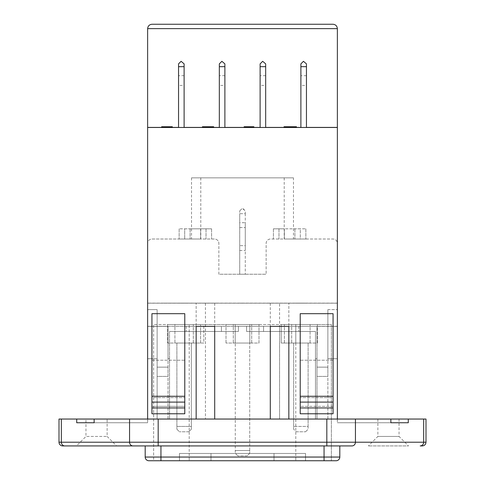 <?xml version="1.0" encoding="UTF-8"?>
<svg xmlns="http://www.w3.org/2000/svg" width="485" height="485" viewBox="0 0 485 485"><rect width="100%" height="100%" fill="white"/><g stroke="black" fill="none" stroke-linecap="round" stroke-linejoin="round"><path stroke-width="0.36" stroke-dasharray="2.42 1.82" d="M377.87 419.046L399.034 419.046L377.87 419.046L377.87 436.433L399.034 436.433L408.515 445.921L368.382 445.921L408.515 445.921M399.034 419.046L399.034 436.433L377.87 436.433L368.382 445.921M107.13 436.433L116.618 445.921L76.484 445.921L85.966 436.433L107.13 436.433L85.966 436.433L85.966 419.046L107.13 419.046L107.13 436.433M107.13 419.046L85.966 419.046M59.006 419.046L425.994 419.046M245.283 222.718L245.283 245.659L245.283 222.718L239.717 222.718L239.717 227.58L239.717 222.718M224.888 85.427L224.888 75.702L224.888 85.427L219.329 85.427L219.329 75.702L219.329 85.427M224.888 75.702L219.329 75.702M265.671 85.427L265.671 75.702L265.671 85.427L260.112 85.427L260.112 75.702L260.112 85.427M265.671 75.702L260.112 75.702M184.112 85.427L184.112 75.702L184.112 85.427L178.553 85.427L178.553 75.702L178.553 85.427M184.112 75.702L178.553 75.702M306.447 85.427L306.447 75.702L306.447 85.427L300.888 85.427L300.888 75.702L300.888 85.427M306.447 75.702L300.888 75.702M157.122 419.046L147.634 419.046L157.122 419.046L157.122 326.369L147.634 326.369L168.022 326.369L157.122 326.369L168.022 326.369L168.022 358.73L168.022 326.369L147.634 326.369L157.122 326.369L157.122 358.73L147.634 358.73L147.634 309.612L147.634 358.73L147.634 309.612L147.634 358.73L157.122 358.73L147.634 358.73L157.122 358.73L147.634 358.73L157.122 358.73L157.122 326.369L157.122 419.046M76.727 419.046L76.727 422.75L147.634 422.75L94.145 422.75L147.634 422.75L147.634 303.198L337.366 303.198L147.634 303.198L147.634 419.046L94.157 419.046L196.158 419.046L147.634 419.046L147.634 127.476L337.366 127.476L337.366 326.369L316.978 326.369L337.366 326.369L337.366 303.198L337.366 419.046L196.158 419.046L390.855 419.046L337.366 419.046L337.366 326.369L316.978 326.369L337.366 326.369L337.366 419.046L327.878 419.046L337.366 419.046L337.366 422.75L337.366 419.046M339.809 445.921L324.059 445.921L339.809 445.921L339.809 457.046L145.191 457.046L145.191 445.921L351.971 445.921A3.704 3.468 -90 0 0 355.444 442.217L59.006 442.217M425.994 442.217L423.66 442.217A3.704 3.468 -90 0 1 420.192 445.921L422.289 445.921M61.34 419.046L61.34 442.217A3.704 3.468 -90 0 0 64.808 445.921L133.029 445.921A3.704 3.468 -90 0 1 129.556 442.217L129.556 419.046M160.941 445.921L324.059 445.921L160.941 445.921L160.941 460.75L336.105 460.75A3.704 3.704 0 0 0 339.809 457.046M293.473 177.85L191.526 177.85L293.473 177.85L293.473 239.014L270.509 239.014A4.377 4.377 0 0 0 266.132 243.391L266.132 274.231L266.132 243.391A4.377 4.377 0 0 1 270.509 239.014L332.989 239.014A4.377 4.377 0 0 1 337.366 243.391L337.366 28.627L147.634 28.627L147.634 326.296L147.634 127.476M293.473 239.014L332.989 239.014A4.377 4.377 0 0 1 337.366 243.391L337.366 303.125L147.634 303.125L337.366 303.125L337.366 358.73L337.366 309.612L337.366 358.73L337.366 309.612L337.366 358.73L337.366 326.296L246.586 326.296L246.586 331.473L315.474 331.473L246.586 331.473L315.474 331.473L246.586 331.473L246.586 326.296L246.586 331.473L246.586 326.296L238.414 326.296L238.414 331.473L169.526 331.473L238.414 331.473L169.526 331.473L238.414 331.473L238.414 326.296L238.414 331.473L238.414 326.296L337.366 326.296L147.634 326.296L337.366 326.296L337.366 127.476M284.368 239.014L305.859 239.014L284.368 239.014L284.368 228.823L273.419 228.823L305.859 228.823L278.978 228.823L284.368 228.823L284.368 239.014M152.011 239.014L214.491 239.014A4.377 4.377 0 0 1 218.868 243.391A4.377 4.377 0 0 0 214.491 239.014L152.011 239.014A4.377 4.377 0 0 0 147.634 243.391A4.377 4.377 0 0 1 152.011 239.014M200.632 239.014L179.141 239.014L200.632 239.014L200.632 228.823L211.581 228.823L179.141 228.823L206.022 228.823L190.09 228.823L200.632 228.823L200.632 239.014M284.204 177.85L284.204 239.014M200.796 177.85L200.796 239.014M218.868 274.231L218.868 243.391L218.868 274.231L266.132 274.231L218.868 274.231M239.717 274.231L245.283 274.231L239.717 274.231L239.717 213.679L245.283 213.679L245.283 210.884L242.724 208.332L242.276 208.332L245.283 210.884L245.283 213.679L239.717 213.679L239.717 210.884L239.717 274.231M221.451 331.473L186.234 331.473L221.451 331.473L186.234 331.473L221.451 331.473L221.451 326.296L186.234 326.296L221.451 326.296L186.234 326.296L221.451 326.296L221.451 331.473M263.549 331.473L298.766 331.473L263.549 331.473L298.766 331.473L263.549 331.473L263.549 326.296L298.766 326.296L263.549 326.296L298.766 326.296L263.549 326.296L263.549 331.473M168.022 376.415L168.022 367.145L168.022 376.415L157.122 376.415L157.122 367.145L157.122 376.415L168.022 376.415M168.022 419.046L168.022 326.369L168.022 419.046L316.978 419.046L316.978 326.369L316.978 419.046L168.022 419.046M316.978 376.415L316.978 367.145L316.978 376.415L327.878 376.415L327.878 367.145L327.878 376.415L316.978 376.415M157.122 309.612L157.122 358.73L157.122 309.612L157.122 358.73L157.122 309.612L147.634 309.612L157.122 309.612M315.474 358.73L315.474 331.473L315.474 358.73L316.978 358.73L315.474 358.73M315.474 331.473L315.474 419.046L169.526 419.046L315.474 419.046L315.474 331.473M169.526 331.473L169.526 419.046L169.526 331.473M238.414 326.296L147.634 326.296L238.414 326.296M327.878 358.73L337.366 358.73L327.878 358.73L337.366 358.73L327.878 358.73L327.878 309.612L327.878 358.73L327.878 309.612L327.878 358.73L327.878 326.369L327.878 358.73L337.366 358.73L327.878 358.73M239.717 303.125L245.283 303.198L239.717 303.125M178.195 127.476L169.962 127.476L178.195 127.403M305.495 127.476L315.596 127.476L305.495 127.476M167.658 127.476L161.644 127.476L167.658 127.476L167.658 126.749L172.314 126.749L172.314 127.476M178.553 127.476L184.112 127.476L178.553 127.476L178.553 66.663L184.112 66.663L184.112 63.868L181.105 61.316L178.553 63.868L178.553 66.663M260.112 127.476L265.671 127.476L260.112 127.476L260.112 66.663L265.671 66.663L265.671 63.868L262.664 61.316L260.112 63.868L260.112 66.663M158.165 127.476L163.724 127.476L158.165 127.403M219.329 127.476L224.888 127.476L219.329 127.476L219.329 66.663L224.888 66.663L224.888 63.868L221.887 61.316L219.329 63.868L219.329 66.663M326.835 127.476L321.276 127.476M300.888 127.476L306.447 127.476L300.888 127.476L300.888 66.663L306.447 66.663L306.447 63.868L303.44 61.316L300.888 63.868L300.888 66.663M294.462 127.476L284.046 127.476L294.462 127.476L294.462 126.749L296.45 126.749M248.957 127.476L253.867 127.476L244.137 127.476L248.957 127.476L248.957 126.749L253.867 126.749L253.867 127.476M207.859 127.476L213.649 127.476L202.797 127.476L211.781 127.476L207.859 127.476L207.859 126.749L204.294 126.749L204.294 127.476M164.069 303.125L218.286 303.198M164.069 303.198L218.286 303.125M266.714 303.125L320.931 303.198M187.671 303.198L178.498 303.198L187.671 303.198M295.838 303.198L304.816 303.198L295.838 303.198M298.105 303.198L303.671 303.125L298.105 303.198M181.329 303.198L186.895 303.125L181.329 303.198M320.931 303.125L266.714 303.198M94.157 419.046L94.157 422.75L147.634 422.75L147.634 419.046M224.888 66.663L224.888 127.476M265.671 66.663L265.671 127.476M184.112 66.663L184.112 127.476M306.447 66.663L306.447 127.476M295.789 343.041L281.197 343.041L281.197 324.507L295.789 324.507L295.789 343.041L281.197 343.041L281.197 324.507L203.803 324.507L203.803 343.041L189.211 343.041L189.211 324.507L189.211 343.041L203.803 343.041L203.803 324.507L153.624 324.507L153.624 460.75L331.376 460.75L153.624 460.75L153.624 324.507L235.201 324.507L235.201 343.041L249.799 343.041L249.799 324.507L235.201 324.507L235.201 343.041L249.799 343.041L249.799 324.507L331.376 324.507L331.376 460.75L331.376 324.507L295.789 324.507L295.789 460.75M317.384 324.507L291.685 324.507L317.384 324.507L317.384 343.041L310.085 343.041L317.384 343.041L317.384 324.507M291.685 324.507L284.392 324.507L291.685 324.507L291.685 343.041L310.085 343.041L284.392 343.041L291.685 343.041L291.685 324.507M200.608 324.507L174.915 324.507L200.608 324.507L200.608 343.041L193.315 343.041L200.608 343.041L200.608 324.507M174.915 324.507L167.616 324.507L174.915 324.507L174.915 343.041L193.315 343.041L167.616 343.041L174.915 343.041L174.915 324.507M258.996 324.507L233.303 324.507L258.996 324.507L258.996 343.041L251.697 343.041L258.996 343.041L258.996 324.507M233.303 324.507L226.004 324.507L233.303 324.507L233.303 343.041L251.697 343.041L226.004 343.041L233.303 343.041L233.303 324.507M189.211 343.041L189.211 460.75M333.062 360.209L333.062 313.686L300.221 313.686L300.221 413.778L300.221 313.686L300.221 360.209L333.062 360.209L333.062 313.686L333.062 396.263L300.221 396.263L333.062 396.263L333.062 402.101L300.221 402.101L333.062 402.101L333.062 407.94L300.221 407.94L333.062 407.94L333.062 413.778L300.221 413.778L300.221 360.209L333.062 360.209L333.062 397.627L300.221 397.627L333.062 397.627L333.062 360.209M288.842 419.046L288.842 303.198L288.842 419.046L288.842 326.369L279.572 326.369L279.572 419.046L279.572 303.198M205.428 303.198L205.428 419.046L205.428 326.369L214.697 326.369M151.938 360.209L151.938 313.686L184.779 313.686L184.779 413.778L184.779 313.686L184.779 360.209L151.938 360.209L151.938 313.686L151.938 396.263L184.779 396.263L151.938 396.263L151.938 402.101L184.779 402.101L151.938 402.101L151.938 407.94L184.779 407.94L151.938 407.94L151.938 413.778L184.779 413.778L184.779 360.209L151.938 360.209L151.938 397.627L184.779 397.627L151.938 397.627L151.938 360.209M196.158 419.046L196.158 303.198L196.158 419.046L196.158 326.369L205.428 326.369M179.48 460.75L305.52 460.75L179.48 460.75L179.48 453.451L305.52 453.451L305.52 460.75L305.52 453.451L179.48 453.451L179.48 460.75M210.987 460.75L274.013 460.75L210.987 460.75L210.987 453.451L274.013 453.451L274.013 460.75L274.013 453.451L210.987 453.451L210.987 460.75M145.191 457.046A3.704 3.704 0 0 0 148.895 460.75L160.941 460.75M333.062 406.345L300.221 406.345L333.062 406.345L333.062 397.627L333.062 413.778L300.221 413.778L333.062 413.778L333.062 406.345M333.062 407.94L300.221 407.94M333.062 402.101L300.221 402.101M333.062 396.263L300.221 396.263M151.938 413.778L184.779 413.778L151.938 413.778L151.938 406.345L184.779 406.345L151.938 406.345L151.938 397.627L151.938 413.778M151.938 407.94L184.779 407.94M151.938 402.101L184.779 402.101M151.938 396.263L184.779 396.263M270.303 326.369L279.572 326.369M214.697 303.198L214.697 419.046M270.303 303.198L270.303 419.046M176.886 343.041L191.345 343.041L176.886 343.041L176.886 429.225L176.886 343.041M167.616 324.507L167.616 343.041L167.616 324.507M188.786 431.777L179.438 431.777L188.786 431.777L191.345 429.225L191.345 343.041L191.345 426.43L176.886 426.43L191.345 426.43L191.345 429.225L188.786 431.777M235.273 343.041L249.726 343.041L235.273 343.041L235.273 453.305L235.273 343.041M226.004 343.041L226.004 324.507L226.004 343.041M247.174 455.864L237.826 455.864L247.174 455.864L249.726 453.305L249.726 343.041L249.726 450.51L235.273 450.51L249.726 450.51L249.726 453.305L247.174 455.864M293.655 343.041L308.114 343.041L293.655 343.041L293.655 429.225L293.655 343.041M284.392 343.041L284.392 324.507L284.392 343.041M296.214 431.777L305.562 431.777L296.214 431.777L293.655 429.225L296.214 431.777M308.114 426.43L308.114 343.041L308.114 426.43L293.655 426.43L308.114 426.43L308.114 429.225L308.114 426.43M237.826 455.864L235.273 453.305L237.826 455.864M305.562 431.777L308.114 429.225L305.562 431.777M176.886 429.225L179.438 431.777L176.886 429.225M321.276 127.403L326.835 127.403M76.727 422.75L94.157 422.75M390.843 419.046L390.843 422.75L337.366 422.75L408.273 422.75L408.273 419.046M390.843 422.75L408.273 422.75M327.878 419.046L327.878 326.369L327.878 419.046M157.122 367.145L168.022 367.145L157.122 367.145M316.978 367.145L327.878 367.145L316.978 367.145M284.046 126.749L294.462 126.749M291.127 126.749L288.054 126.749L291.127 126.749L291.127 127.476L292.443 127.476L288.054 127.476L291.127 127.476M292.995 126.749L292.995 127.476M287.502 126.749L287.502 127.476M286.041 126.749L286.041 127.476M292.443 126.749L292.443 127.476M288.054 126.749L288.054 127.476M290.248 126.749L290.248 127.476M252 126.749L246.01 126.749L252 126.749L252 127.476L246.01 127.476L252 127.476L252 126.749M244.701 126.749L248.957 126.749M246.689 126.749L246.689 127.476M249.357 126.749L249.357 127.476M247.811 126.749L247.811 127.476L247.817 126.749M246.574 126.749L246.574 127.476M248.926 126.749L248.926 127.476M246.01 126.749L246.01 127.476M249.175 126.749L249.175 127.476M204.294 126.749L211.781 126.749L211.781 127.476M211.781 126.749L207.859 126.749M207.835 126.749L207.835 127.476M204.67 126.749L204.67 127.476M202.427 126.749L207.683 126.749L207.683 127.476M207.683 126.749L213.649 126.749M161.644 126.749L167.658 126.749M170.441 126.749L163.518 126.749L170.441 126.749L170.441 127.476L163.518 127.476L170.441 127.476L170.441 126.749M167.792 126.749L167.792 127.476M164.754 126.749L164.754 127.476M163.518 126.749L163.518 127.476M165.712 126.749L165.712 127.476M167.834 126.749L167.834 127.476M313.728 127.403L303.622 127.403L313.728 127.476M304.816 303.125L295.838 303.125L304.816 303.125M180.675 303.125L189.726 303.125L180.675 303.198M298.766 326.296L298.766 331.473L298.766 326.296M186.234 326.296L186.234 331.473L186.234 326.296M147.634 127.403L337.366 127.403M161.644 127.403L172.314 127.403M178.553 127.403L184.112 127.403M202.427 127.403L213.649 127.403M219.329 127.403L224.888 127.403M244.137 127.403L253.867 127.403M260.112 127.403L265.671 127.403M284.046 127.403L296.45 127.403M300.888 127.403L306.447 127.403M332.989 24.25L152.011 24.25M327.878 309.612L337.366 309.612L327.878 309.612M169.526 358.73L168.022 358.73L169.526 358.73M239.717 210.884L242.276 208.332L239.717 210.884M239.717 245.659L239.717 227.58L239.717 250.515L239.717 245.659L245.283 245.659L245.283 250.515L245.283 245.659L239.717 245.659M245.283 213.679L245.283 274.231L245.283 213.679M191.526 177.85L191.526 239.014M184.706 228.823L190.09 228.823L184.706 228.823L184.706 239.014L184.706 228.823M211.581 228.823L211.581 239.014L211.581 228.823M179.141 228.823L179.141 239.014L179.141 228.823M206.022 228.823L206.022 239.014L206.022 228.823M300.294 228.823L294.91 228.823L300.294 228.823L300.294 239.014L294.91 239.014L300.294 239.014L300.294 228.823M273.419 228.823L273.419 239.014L273.419 228.823M305.859 228.823L305.859 239.014L305.859 228.823M278.978 228.823L278.978 239.014L278.978 228.823M423.66 419.046L423.66 442.217L355.444 442.217L355.444 419.046M239.717 227.58L245.283 227.58L239.717 227.58M158.183 419.046L158.183 445.921M324.059 445.921L324.059 460.75M326.817 419.046L326.817 445.921M193.315 343.041L193.315 324.507L193.315 343.041M251.697 343.041L251.697 324.507L251.697 343.041M310.085 343.041L310.085 324.507L310.085 343.041M289.29 126.749L289.29 127.476M249.557 126.749L249.557 127.476M190.09 228.823L190.09 239.014L190.09 228.823M294.91 228.823L294.91 239.014L294.91 228.823M239.717 250.515L245.283 250.515"/><path stroke-width="0.73" d="M62.71 445.921L64.808 445.921L62.71 445.921A3.704 3.704 0 0 1 59.006 442.217L425.994 442.217C425.775 444.466 424.539 445.703 422.289 445.921L420.192 445.921A3.704 3.468 90 0 0 423.66 442.217L423.66 419.046L355.444 419.046L355.444 442.217A3.704 3.468 90 0 1 351.971 445.921L64.808 445.921A3.704 3.468 90 0 1 61.34 442.217L61.34 419.046L59.006 419.046L59.006 442.217M423.66 419.046L425.994 419.046L425.994 442.217M355.444 419.046L61.34 419.046M129.556 419.046L129.556 442.217A3.704 3.468 90 0 0 133.029 445.921L145.191 445.921L145.191 457.046A3.704 3.704 0 0 0 148.895 460.75L336.105 460.75A3.704 3.704 0 0 0 339.809 457.046L339.809 445.921M116.618 445.921L76.484 445.921M337.366 127.476L147.634 127.476L147.634 28.627C147.913 25.99 149.368 24.529 152.011 24.25L332.989 24.25C335.632 24.529 337.087 25.99 337.366 28.627L337.366 419.046M224.888 66.663L219.329 66.663L219.329 63.868L221.887 61.316L224.888 63.868L224.888 127.476M219.329 66.663L219.329 127.476M265.671 66.663L260.112 66.663L260.112 63.868L262.664 61.316L265.671 63.868L265.671 127.476M260.112 66.663L260.112 127.476M184.112 66.663L178.553 66.663L178.553 63.868L181.105 61.316L184.112 63.868L184.112 127.476M178.553 66.663L178.553 127.476M306.447 66.663L300.888 66.663L300.888 63.868L303.44 61.316L306.447 63.868L306.447 127.476M300.888 66.663L300.888 127.476M147.634 127.476L147.634 419.046M151.938 407.94L151.938 313.686L184.779 313.686L184.779 413.778L151.938 413.778L151.938 407.94L184.779 407.94M300.221 396.263L333.062 396.263L333.062 313.686L300.221 313.686L300.221 413.778L333.062 413.778L333.062 407.94L300.221 407.94M333.062 396.263L333.062 402.101L300.221 402.101M333.062 402.101L333.062 407.94M151.938 402.101L184.779 402.101M151.938 396.263L184.779 396.263M270.303 419.046L270.303 326.369L288.842 326.369L288.842 419.046M196.158 419.046L196.158 326.369L214.697 326.369L214.697 419.046M94.145 419.046L94.145 422.75L76.721 422.75L76.721 419.046M94.145 422.75L76.721 422.75M390.855 419.046L390.855 422.75L408.279 422.75L408.279 419.046M408.279 422.75L390.855 422.75M296.45 127.476L296.45 126.749L284.046 126.749L284.046 127.476M289.199 126.749L289.199 127.476M291.297 126.749L291.297 127.476M253.867 127.476L253.867 126.749L244.137 126.749L244.137 127.476M244.701 126.749L244.701 127.476M213.649 127.476L213.649 126.749L202.797 126.749L202.797 127.476M207.744 126.749L207.744 127.476M202.797 126.749L202.427 126.749L202.427 127.476M172.314 127.476L172.314 126.749L161.644 126.749L161.644 127.476M163.675 126.749L163.675 127.476M165.567 126.749L165.567 127.476M147.634 127.403L161.644 127.403M172.314 127.403L178.553 127.403M184.112 127.403L202.427 127.403M213.649 127.403L219.329 127.403M224.888 127.403L244.137 127.403M253.867 127.403L260.112 127.403M265.671 127.403L284.046 127.403M296.45 127.403L300.888 127.403M306.447 127.403L337.366 127.403M152.011 24.25C149.368 24.529 147.913 25.99 147.634 28.627L337.366 28.627C337.087 25.99 335.632 24.529 332.989 24.25M326.817 419.046L326.817 445.921M324.059 445.921L324.059 457.046L339.809 457.046A3.704 3.704 0 0 1 336.105 460.75M148.895 460.75A3.704 3.704 0 0 1 145.191 457.046L324.059 457.046L324.059 460.75M160.941 445.921L160.941 460.75M158.183 419.046L158.183 445.921M248.999 126.749L248.999 127.476M167.871 126.749L167.871 127.476"/></g></svg>
